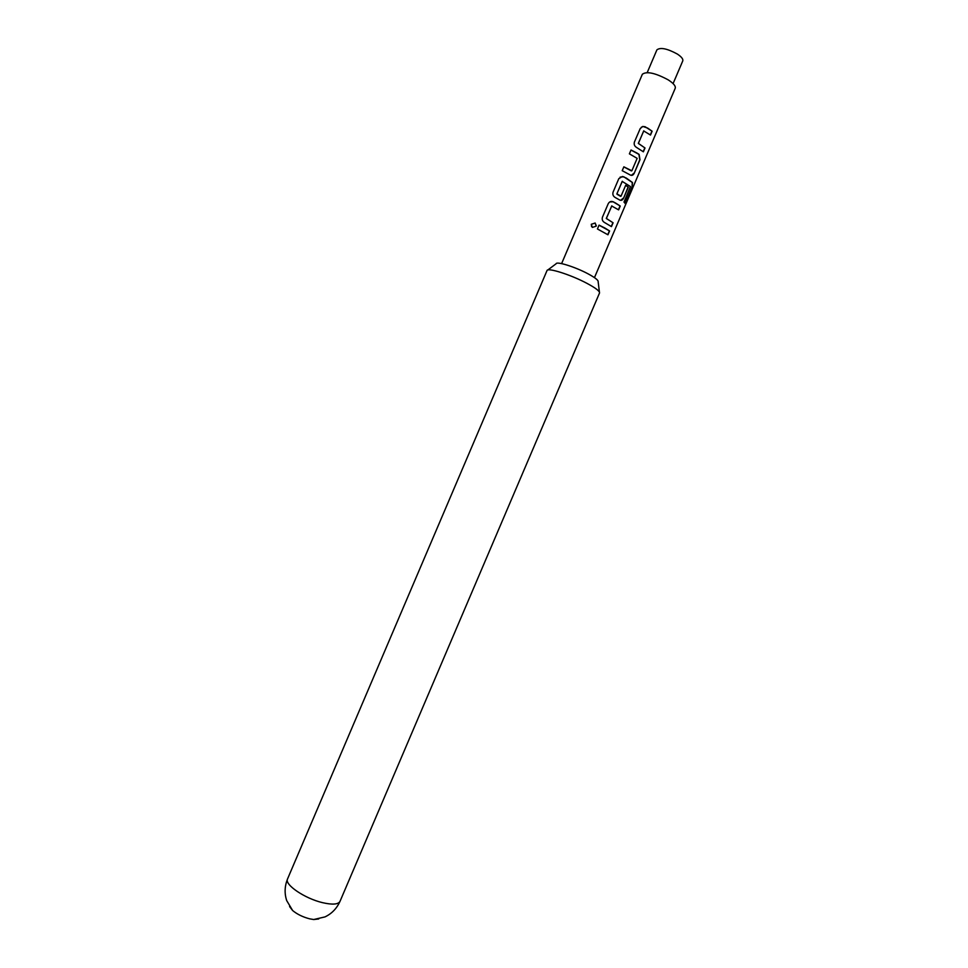 <?xml version="1.0" encoding="UTF-8"?>
<svg xmlns="http://www.w3.org/2000/svg" width="968" height="968" viewBox="0 0 968 968"><rect width="100%" height="100%" fill="white"/><g stroke="black" fill="none" stroke-linecap="round" stroke-linejoin="round"><path stroke-width="1.45" d="M591.266 224.286L595.151 223.015L596.179 226.173L592.38 227.407L591.266 224.286L595.163 223.088L596.312 225.75M547.779 270.012L556.092 263.78C556.479 261.082 575.198 266.914 587.975 273.787C595.042 277.598 598.43 280.236 598.151 281.712L599.41 292.046M599.519 292.989L599.531 292.977C599.857 291.211 595.61 287.968 586.789 283.261C570.793 274.731 547.428 267.337 547.017 270.568L547.005 270.592M318.702 918.971L313.692 919.527L309.627 918.826C302.863 917.047 297.2 914.288 292.638 910.537L289.577 906.544M673.087 83.599L682.779 60.887C683.311 59.096 681.496 56.822 677.322 54.039C667.218 48.557 660.418 47.166 656.909 49.852L647.217 72.564M594.461 277.622L675.24 88.233C675.87 86.104 673.51 83.308 668.198 79.86C655.324 72.963 646.721 71.075 642.377 74.221L561.609 263.611M647.628 128.066L652.13 131.225L650.508 135.06L643.696 130.934L638.408 143.373L645.003 147.983L643.369 151.819L636.412 147.354C634.451 146.083 633.786 144.317 634.415 142.03L640.211 128.587L642.825 126.433L647.628 128.066M636.968 153.053L639.098 154.384L639.993 159.744L634.258 173.175C633.254 175.22 631.935 175.837 630.301 175.014L622.206 170.683L623.852 166.823L631.85 170.792L637.15 158.353L629.381 153.852L631.027 149.992L636.968 153.053M626.296 178.064L632.479 182.516L632.056 187.453L625.207 203.498L623.997 202.07L630.446 186.546L622.182 181.403L616.882 193.854L621.033 196.202L625.679 185.275L628.317 187.114L623.622 198.113C622.618 200.158 621.299 200.787 619.665 200.013L615.067 197.411C613.119 196.165 612.454 194.411 613.083 192.136L618.806 178.644L622.424 176.454L626.296 178.064M615.636 203.074L620.246 206.039L618.612 209.874L611.691 206.002L606.379 218.453L613.095 222.785L611.461 226.621L604.383 222.422C602.459 221.188 601.818 219.446 602.447 217.195L608.219 203.728C609.392 201.634 611.05 200.993 613.204 201.767L615.636 203.074M604.976 228.073L609.598 230.965L607.952 234.788L597.425 228.968L599.059 225.133L604.976 228.073M599.035 225.181L609.598 230.965M609.392 230.904L607.783 234.667M591.569 226.633L591.339 224.382M611.824 205.869L606.27 218.466L613.095 222.785M612.889 222.737L611.28 226.488M609.743 201.973L613.095 201.792L620.246 206.039M620.028 205.99L618.431 209.741M620.101 177.108L623.767 176.769L632.237 182.444L632.056 187.453M631.801 187.368L625.038 203.232M625.643 185.348L628.099 187.066L623.622 198.113M623.416 198.065L620.67 200.267M620.561 196.335L617.015 194.241M622.315 181.27L616.882 193.854M630.991 150.064L638.916 154.372L639.775 159.708L634.258 173.175M634.052 173.127L631.414 175.305M631.378 170.912L623.815 166.895M643.805 130.813L638.299 143.397L645.003 147.983M644.785 147.935L643.2 151.673M641.24 127.34L642.788 126.481L645.099 126.735L652.13 131.225M651.924 131.188L650.327 134.915M292.638 910.537L286.709 900.603C284.35 893.476 284.628 886.264 287.532 878.968C284.205 884.51 304.726 898.534 322.586 902.672C332.435 904.923 338.243 904.487 340.01 901.353L599.531 292.977M313.692 919.527L324.97 916.914C331.746 913.695 336.767 908.504 340.01 901.353M287.532 878.968L547.017 270.568"/></g></svg>
